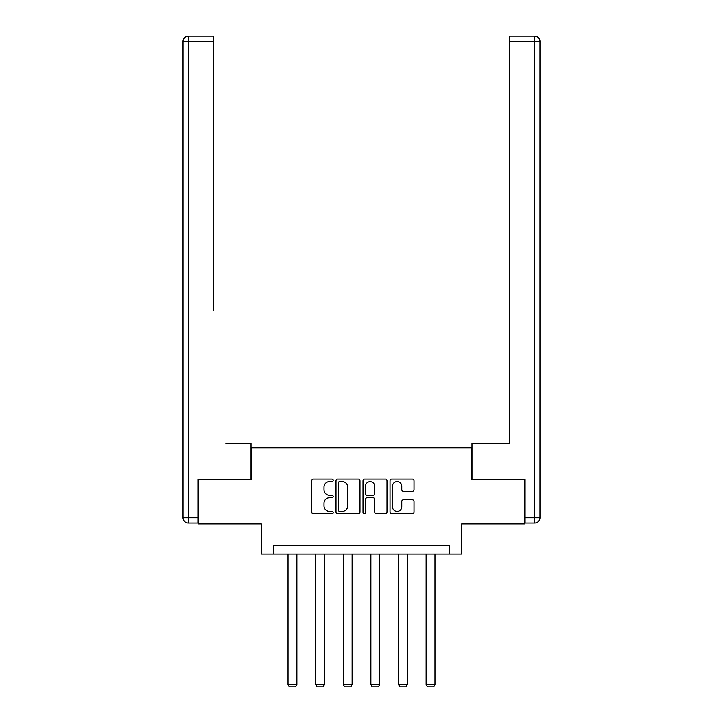 <?xml version="1.0" encoding="UTF-8"?>
<svg xmlns="http://www.w3.org/2000/svg" width="723" height="723" viewBox="0 0 723 723"><rect width="100%" height="100%" fill="white"/><g stroke="black" fill="none" stroke-linecap="round" stroke-linejoin="round"><path stroke-width="1.08" d="M333.176 480.325A1.22 1.22 0 0 0 331.956 479.105L313.493 479.105A1.735 1.735 0 0 0 311.758 480.84L311.758 512.128A1.735 1.735 0 0 0 313.493 513.863L331.956 513.863A1.22 1.22 0 0 0 333.176 512.643A1.22 1.22 0 0 0 331.956 511.432L329.571 511.432A5.558 5.558 0 0 1 324.003 505.865L324.003 503.262A5.558 5.558 0 0 1 329.571 497.704L331.956 497.704A1.22 1.22 0 0 0 333.176 496.484A1.22 1.22 0 0 0 331.956 495.264L329.571 495.264A5.558 5.558 0 0 1 324.003 489.706L324.003 487.103A5.558 5.558 0 0 1 329.571 481.536L331.956 481.536A1.22 1.22 0 0 0 333.176 480.325M412.291 491.36A1.735 1.735 0 0 0 414.026 489.616L414.026 480.84A1.735 1.735 0 0 0 412.291 479.105L391.785 479.105A1.735 1.735 0 0 0 390.04 480.84L390.04 512.128A1.735 1.735 0 0 0 391.785 513.863L412.291 513.863A1.735 1.735 0 0 0 414.026 512.128L414.026 501.527A1.735 1.735 0 0 0 412.291 499.783L403.515 499.783A1.735 1.735 0 0 0 401.771 501.527L401.771 506.778A4.645 4.645 0 0 1 397.126 511.432A4.645 4.645 0 0 1 392.481 506.778L392.481 486.19A4.645 4.645 0 0 1 397.126 481.536A4.645 4.645 0 0 1 401.771 486.19L401.771 489.616A1.735 1.735 0 0 0 403.515 491.36L412.291 491.36M449.317 554.026L461.708 554.026L461.708 523.931L524.564 523.931L524.564 479.665L471.803 479.665L471.803 447.799L251.197 447.799L251.197 479.665L198.436 479.665L198.436 523.931L261.292 523.931L261.292 554.026L449.317 554.026L449.317 545.169L273.683 545.169L273.683 554.026M359.982 480.84A1.735 1.735 0 0 0 358.237 479.105L337.731 479.105A1.735 1.735 0 0 0 335.996 480.84L335.996 512.128A1.735 1.735 0 0 0 337.731 513.863L358.237 513.863A1.735 1.735 0 0 0 359.982 512.128L359.982 480.84M364.763 479.105L385.269 479.105A1.735 1.735 0 0 1 387.004 480.84L387.004 512.128A1.735 1.735 0 0 1 385.269 513.863L376.493 513.863A1.735 1.735 0 0 1 374.749 512.128L374.749 499.439A1.735 1.735 0 0 0 373.014 497.704L367.194 497.704A1.735 1.735 0 0 0 365.449 499.439L365.449 512.643A1.22 1.22 0 0 1 364.238 513.863A1.22 1.22 0 0 1 363.018 512.643L363.018 480.84A1.735 1.735 0 0 1 364.763 479.105M339.647 481.536A1.22 1.22 0 0 0 338.427 482.756L338.427 510.212A1.22 1.22 0 0 0 339.647 511.432L342.169 511.432A5.558 5.558 0 0 0 347.727 505.865L347.727 487.103A5.558 5.558 0 0 0 342.169 481.536L339.647 481.536M374.749 486.272A4.645 4.645 0 0 0 370.104 481.626A4.645 4.645 0 0 0 365.449 486.272L365.449 493.529A1.735 1.735 0 0 0 367.194 495.264L373.014 495.264A1.735 1.735 0 0 0 374.749 493.529L374.749 486.272M296.873 554.026L296.873 684.545L288.025 684.545L288.025 554.026M296.873 684.545L295.544 686.85L289.354 686.85L288.025 684.545M251.017 479.665L251.017 443.371L225.874 443.371M213.665 41.464L188.342 41.464L188.342 36.15L213.665 36.15L213.665 310.583M188.342 523.045L188.342 517.731L183.036 517.731A5.314 5.314 0 0 0 188.342 523.045L197.903 523.045L188.342 523.045A5.314 5.314 0 0 1 183.036 517.731L183.036 41.464A5.314 5.314 0 0 1 188.342 36.15A5.314 5.314 0 0 0 183.036 41.464L188.342 41.464L188.342 517.731L197.903 517.731L197.903 479.665L198.436 479.665M197.903 517.731L197.903 523.045M497.126 443.371L509.335 443.371L509.335 36.15L534.659 36.15L520.668 36.15M471.983 479.665L471.983 443.371L509.335 443.371L509.335 310.583M525.097 517.731L534.659 517.731L534.659 41.464L539.964 41.464A5.314 5.314 0 0 0 534.659 36.15A5.314 5.314 0 0 1 539.964 41.464A5.314 5.314 0 0 0 534.659 36.15A5.314 5.314 0 0 1 539.964 41.464L539.964 517.731A5.314 5.314 0 0 1 534.659 523.045L525.097 523.045L525.097 479.665L524.564 479.665M534.659 523.045A5.314 5.314 0 0 0 539.964 517.731L534.659 517.731L534.659 523.045M324.5 554.026L324.5 684.545L315.644 684.545L315.644 554.026M324.5 684.545L323.172 686.85L316.972 686.85L315.644 684.545M352.119 554.026L352.119 684.545L343.262 684.545L343.262 554.026M352.119 684.545L350.791 686.85L344.591 686.85L343.262 684.545M379.738 554.026L379.738 684.545L370.881 684.545L370.881 554.026M379.738 684.545L378.409 686.85L372.209 686.85L370.881 684.545M407.356 554.026L407.356 684.545L398.5 684.545L398.5 554.026M407.356 684.545L406.028 686.85L399.828 686.85L398.5 684.545M434.975 554.026L434.975 684.545L426.127 684.545L426.127 554.026M434.975 684.545L433.646 686.85L427.456 686.85L426.127 684.545M534.659 36.15L534.659 41.464L509.335 41.464"/></g></svg>

